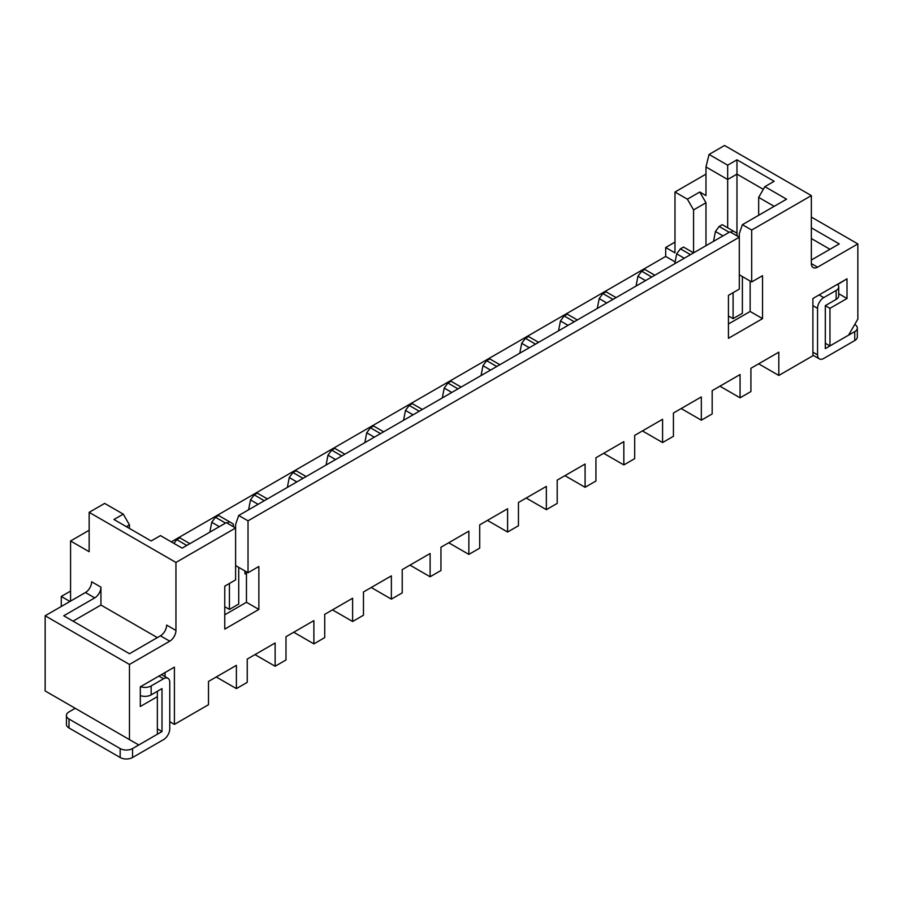 <?xml version="1.0" encoding="UTF-8"?>
<svg xmlns="http://www.w3.org/2000/svg" width="903" height="903" viewBox="0 0 903 903"><rect width="100%" height="100%" fill="white"/><g stroke="black" fill="none" stroke-linecap="round" stroke-linejoin="round"><path stroke-width="1.35" d="M737.277 236.044L736.814 233.087L722.242 224.678L719.149 226.472L715.424 231.484L713.528 241.349M730.764 232.285L733.089 230.942M742.39 276.578L742.39 313.262L733.089 318.635L733.089 292.685M719.149 226.472L729.218 232.285M723.021 235.864L715.424 231.484M705.977 245.706L705.977 202.757L699.769 192.023L687.375 199.179L693.572 209.914L693.572 252.863L683.503 247.05L680.399 248.833L676.686 253.845L674.778 263.71M680.399 248.833L690.479 254.657M684.271 258.235L676.686 253.845M654.833 275.234L644.753 269.421L641.661 271.205L637.936 276.216L636.039 286.082M641.661 271.205L651.729 277.018M645.532 280.596L637.936 276.216M616.083 297.606L606.015 291.782L602.911 293.577L599.197 298.588L597.289 308.454M602.911 293.577L612.99 299.39M606.782 302.968L599.197 298.588M577.344 319.967L567.265 314.154L564.172 315.948L560.447 320.96L558.551 330.814M564.172 315.948L574.24 321.761M568.043 325.34L560.447 320.96M538.594 342.339L528.526 336.526L525.422 338.309L521.708 343.321L519.801 353.186M525.422 338.309L535.502 344.133M529.293 347.711L521.708 343.321M499.856 364.71L489.776 358.897L486.683 360.681L482.958 365.692L481.062 375.558M486.683 360.681L496.752 366.494M490.555 370.072L482.958 365.692M461.106 387.082L451.037 381.258L447.933 383.053L444.22 388.064L442.323 397.93M447.933 383.053L458.013 388.866M451.805 392.444L444.22 388.064M422.367 409.443L412.287 403.63L409.194 405.424L405.47 410.425L403.573 420.29M409.194 405.424L419.263 411.237M413.066 414.816L405.47 410.425M383.617 431.815L373.549 426.002L370.444 427.785L366.731 432.797L364.835 442.662M370.444 427.785L380.524 433.609M374.316 437.187L366.731 432.797M344.878 454.186L334.799 448.362L331.706 450.157L327.981 455.168L326.085 465.034M331.706 450.157L341.774 455.97M335.577 459.548L327.981 455.168M306.128 476.547L296.06 470.734L292.956 472.529L289.242 477.54L287.346 487.406M292.956 472.529L303.036 478.342M296.827 481.92L289.242 477.54M267.39 498.919L257.31 493.106L254.217 494.889L250.492 499.901L248.596 509.766M246.463 574.534L244.916 573.631L244.916 570.944M254.217 494.889L264.286 500.714M258.089 504.292L250.492 499.901M233.606 526.833L233.132 523.887L218.571 515.478L215.467 517.261L211.753 522.273L209.857 532.138M227.093 523.074L229.418 521.742M238.719 567.366L238.719 604.051L229.418 609.423L229.418 583.473M215.467 517.261L225.547 523.074M219.339 526.663L211.753 522.273M189.901 543.662L179.821 537.838L176.728 539.633L173.94 543.392M176.728 539.633L186.797 545.446M857.319 328.026L857.319 336.977A8.77 5.057 180 0 1 854.746 340.555L823.75 358.446A8.77 5.057 -60 0 1 819.371 358.886A8.77 5.057 -60 0 1 817.554 354.868L817.554 308.341A8.77 5.057 -60 0 1 823.75 297.606L836.155 290.45A8.77 5.057 0 0 0 838.718 286.861L838.718 295.812A8.77 5.057 180 0 1 836.155 299.39L825.308 305.654L825.308 348.603L854.746 331.604A8.77 5.057 0 0 0 857.319 328.026A8.77 5.057 0 0 0 854.746 324.448L854.746 324.448M838.718 286.861A8.77 5.057 0 0 0 837.51 284.298M120.155 748.564A8.77 5.057 0 0 0 132.56 748.564L132.56 757.504A8.77 5.057 180 0 1 120.155 757.504L69.012 727.976A8.77 5.057 180 0 1 66.45 724.398L66.45 715.458A8.77 5.057 0 0 0 69.012 719.036L120.155 748.564L120.155 757.504M75.22 708.291L69.012 711.869A8.77 5.057 0 0 0 66.45 715.458M132.56 757.504L163.556 739.613A8.77 5.057 120 0 0 169.753 728.879L169.753 682.352A8.77 5.057 120 0 0 167.935 678.334A8.77 5.057 120 0 0 163.556 678.763L151.151 685.93L151.151 694.87A8.77 5.057 180 0 1 140.304 695.581M140.507 686.709A8.77 5.057 0 0 0 151.151 685.93M151.151 694.87L161.998 688.605L161.998 731.554L132.56 748.564M157.359 728.879L161.998 731.554M837.702 284.501L847.003 278.813L847.003 298.498L829.959 308.341L829.959 345.917L848.549 335.182L857.85 319.075L857.85 243.923L811.357 217.07M811.357 195.601L724.567 145.496L709.069 154.436L727.671 165.181L736.972 159.808L774.164 181.289L764.864 186.65L786.558 199.179L742.39 224.678L751.691 230.051L811.357 195.601L811.357 263.597A8.77 5.057 120 0 0 813.174 267.615A8.77 5.057 120 0 0 817.554 267.186L857.85 243.923M742.39 224.678L739.297 233.629L739.297 289.107L728.439 295.36L728.439 338.309L762.538 318.635L762.538 275.686L751.691 281.939L751.691 230.051M238.719 515.478L235.615 524.417L235.615 527.995L226.314 522.634L182.146 548.132L160.452 535.603L151.151 540.976L113.959 519.496L123.259 514.134L104.658 503.4L89.16 512.34L175.95 562.445L235.615 527.995L235.615 579.895L224.768 586.16L224.768 629.109L258.868 609.423L258.868 566.474L248.02 572.739L248.02 520.839L739.297 237.207L729.996 231.834L238.719 515.478L248.02 520.839M175.95 562.445L175.95 630.452A8.77 5.057 120 0 1 169.753 641.186L129.456 664.45L129.456 739.613L138.757 744.975L157.359 734.241L157.359 696.664L140.304 706.507L140.304 686.822L174.403 667.136L174.403 724.398L208.491 704.712L208.491 681.449L236.394 665.342L236.394 688.605L247.241 682.352L247.241 659.088L275.133 642.981L275.133 666.245L285.98 659.98L285.98 636.717L313.883 620.609L313.883 643.873L324.73 637.608L324.73 614.345L352.621 598.237L352.621 621.501L363.469 615.236L363.469 591.973L391.371 575.866L391.371 599.14L402.219 592.876L402.219 569.612L430.11 553.505L430.11 576.769L440.957 570.504L440.957 547.241L468.86 531.133L468.86 554.397L479.707 548.132L479.707 524.869L507.599 508.761L507.599 532.025L518.446 525.76L518.446 502.497L546.349 486.401L546.349 509.664L557.196 503.4L557.196 480.136L585.088 464.029L585.088 487.293L595.935 481.028L595.935 457.765L623.838 441.657L623.838 464.921L634.685 458.656L634.685 435.393L662.576 419.285L662.576 442.549L673.424 436.296L673.424 413.021L701.326 396.925L701.326 420.188L712.174 413.924L712.174 390.66L740.065 374.553L740.065 397.817L750.912 391.552L750.912 368.289L778.815 352.181L778.815 375.445L812.903 355.759L812.903 298.498L847.003 278.813M70.569 601.105L70.569 540.976L89.16 551.71L89.16 512.34M61.269 606.466L61.269 596.454L69.949 601.466M73.041 621.14L100.944 605.044L100.944 587.142A8.77 5.057 120 0 1 94.747 597.876L63.752 615.778L129.456 653.716L160.452 635.814L169.753 641.186M100.944 605.044L157.348 637.608M129.456 739.613L45.15 690.942L45.15 615.778L85.446 592.515L94.747 597.876M45.15 615.778L129.456 664.45M100.944 587.142L91.643 581.78A8.77 5.057 -60 0 1 85.446 592.515M778.815 375.445L758.667 363.819M70.569 591.081L61.269 596.454M675.128 261.904L665.68 256.441L171.299 541.868M665.68 256.441L665.68 247.501L674.981 242.128M701.326 420.188L681.178 408.551M740.065 397.817L719.917 386.179M236.394 688.605L216.246 676.979M224.768 606.737L229.418 609.423M728.439 315.948L733.089 318.635M825.308 343.242L829.959 345.917M825.308 305.654L829.959 308.341M838.718 293.712L847.003 298.498M129.456 528.447L129.456 524.869L126.364 526.663M129.456 524.869L123.259 514.134M763.317 189.337L736.972 174.121L727.671 179.494L705.977 166.965L709.069 154.436M727.671 227.816L727.671 165.181M736.972 234.069L736.972 159.808M774.164 206.335L758.667 197.385L764.864 186.65M739.297 274.783L751.691 281.939M728.439 323.996L750.145 311.467L762.538 318.635M750.145 311.467L750.145 281.047M175.95 630.452L166.649 625.079A8.77 5.057 -60 0 1 160.452 635.814M705.977 202.757L693.572 209.914M811.357 238.55L829.959 249.284M811.357 227.816L839.248 243.923L811.357 260.019M169.753 721.711L174.403 724.398M165.102 676.697L165.102 672.509L174.403 667.136M157.359 696.664L157.359 691.292M235.615 565.583L248.02 572.739M224.768 614.796L246.463 602.267L258.868 609.423M246.463 602.267L246.463 571.847M89.16 530.242L70.569 540.976M687.375 199.179L674.981 192.023L674.981 252.863L665.68 247.501M699.769 192.023L705.977 195.601L705.977 166.965M705.977 174.121L674.981 192.023M758.667 215.286L758.667 197.385M662.576 442.549L642.428 430.923M623.838 464.921L603.689 453.295M585.088 487.293L564.939 475.655M546.349 509.664L526.201 498.027M507.599 532.025L487.451 520.399M468.86 554.397L448.712 542.771M430.11 576.769L409.962 565.131M391.371 599.14L371.223 587.503M352.621 621.501L332.473 609.875M313.883 643.873L293.735 632.235M275.133 666.245L254.985 654.607M854.746 331.604L854.746 340.555M823.75 297.606L819.1 294.92M817.554 308.341L812.903 305.654M817.554 354.868L812.903 352.181M836.155 290.45L836.155 299.39M69.012 719.036L69.012 727.976M158.905 676.087L163.556 678.763M817.554 267.186L811.357 263.597M812.903 355.15L819.371 358.886M167.935 678.334L161.468 674.597"/></g></svg>
